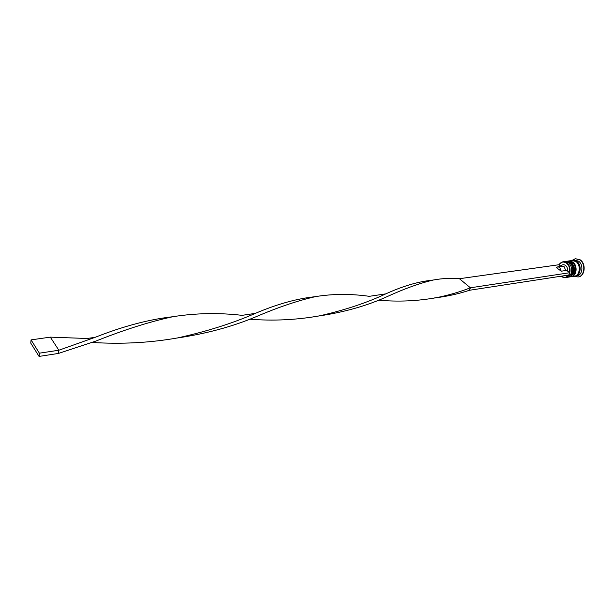 <?xml version="1.0" encoding="UTF-8"?>
<svg xmlns="http://www.w3.org/2000/svg" width="615" height="615" viewBox="0 0 615 615"><rect width="100%" height="100%" fill="white"/><g stroke="black" fill="none" stroke-linecap="round" stroke-linejoin="round"><path stroke-width="0.92" d="M560.934 276.22L561.095 276.35C563.886 278.141 566.33 277.719 568.414 275.074M558.874 264.681L562.817 261.782L566.676 262.843C571.919 266.272 570.782 277.142 565.17 277.642L560.803 276.243M469.529 290.265L568.852 275.005L569.513 272.514C570.19 268.578 569.152 265.442 566.407 263.097C563.463 261.298 560.972 261.844 558.943 264.734L459.42 278.718L470.398 287.789L469.529 290.265C458.844 293.778 447.551 296.299 435.658 297.821M565.17 277.642L566.769 277.388L570.805 274.221C572.427 270.3 571.896 266.702 569.206 263.42L568.283 262.613L564.424 261.56L562.817 261.782M568.544 277.111L569.429 276.981L573.503 273.76C575.079 269.885 574.556 266.333 571.919 263.082L570.951 262.236L566.207 261.306L570.067 262.367C575.302 265.772 574.164 276.619 568.544 277.111L568.283 277.15M572.473 260.445L574.664 260.114L578.53 261.16C583.766 264.535 582.613 275.297 576.985 275.804L574.802 276.12M571.889 260.506L575.371 258.684L579.868 259.891C585.987 263.827 584.634 276.381 578.077 276.965L574.218 276.235M568.598 260.975L572.726 261.982C577.962 265.388 576.816 276.204 571.197 276.704L570.935 276.735M568.86 260.937L572.035 260.491L575.894 261.536C581.137 264.919 579.983 275.712 574.364 276.212L571.197 276.704M572.911 260.36L576.778 261.406C582.013 264.796 580.86 275.574 575.24 276.074M575.371 258.684L580.214 259.845C586.333 263.774 584.988 276.32 578.431 276.911L578.254 276.935M556.398 267.61L557.82 266.825L559.642 267.333L561.241 271.192L556.398 267.61M557.82 266.825L562.318 266.18L564.132 266.679L565.731 270.523L561.241 271.192M560.842 266.387L560.818 266.118C562.164 264.519 563.717 264.281 565.485 265.396C567.153 266.787 567.853 268.694 567.599 271.115L565.731 270.523M560.818 266.118L558.943 264.734M569.513 272.514L567.599 271.115M569.782 272.714L470.398 287.789C460.158 291.833 449.104 295.077 437.219 297.522C417.67 301.104 398.066 301.988 378.425 300.158M459.42 278.718C450.672 277.995 442.07 278.411 433.606 279.963L430.808 280.355C417.293 281.855 402.287 286.359 385.782 293.87C367.001 302.741 345.007 310.045 319.808 315.795C296.714 319.946 273.306 321.076 249.582 319.193M385.782 293.87L369.277 296.322C350.904 293.724 333.092 293.801 315.856 296.553L313.419 296.891C295.838 298.905 276.473 304.394 255.325 313.373L242.041 315.341C218.925 312.651 195.97 313.089 173.176 316.656L171.362 316.91C148.13 319.639 122.739 326.434 95.179 337.312L58.84 350.227L50.322 337.135L87.115 338.496L95.179 337.312M173.176 316.656C150.106 321.576 124.368 329.709 95.963 341.048L58.471 353.433L58.84 350.227L39.391 353.179L31.065 339.88L50.322 337.135M433.606 279.963C420.03 283.077 404.339 288.719 386.528 296.891C366.632 305.878 343.962 312.266 318.501 316.041M255.325 313.373C232.601 323.321 206.686 331.5 177.581 337.927C149.852 342.816 121.347 344.323 92.066 342.447M315.856 296.553C298.298 300.443 278.372 307.162 256.071 316.717C232.409 326.68 205.94 333.807 176.659 338.096M31.065 339.88L30.75 343.101L39.053 356.416L58.471 353.433M39.053 356.416L39.391 353.179M564.954 261.513L569.352 262.467C574.595 265.88 573.457 276.727 567.837 277.227L568.014 277.196C573.634 276.696 574.771 265.849 569.528 262.436L565.585 261.398M567.922 277.211L568.014 277.196C573.695 276.696 575.033 266.072 569.805 262.543M567.622 261.137L572.019 262.082C577.254 265.488 576.109 276.312 570.489 276.812L570.666 276.788C576.286 276.289 577.431 265.465 572.196 262.059L568.245 261.021M570.582 276.796L570.666 276.788C576.355 276.281 577.693 265.68 572.465 262.167M573.188 260.468L576.732 261.521C581.759 264.781 580.844 275.105 575.479 275.897M567.291 277.28L567.837 277.227M565.493 261.406L569.667 262.444M569.951 276.865L570.489 276.812M568.152 261.037L572.327 262.067M437.219 297.522L434.075 298.006"/></g></svg>
